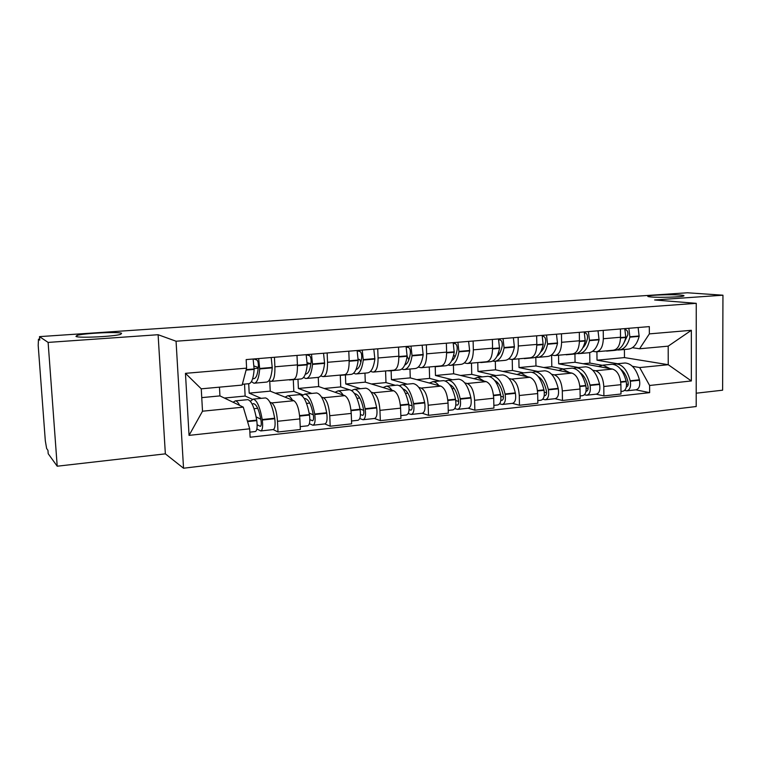 <?xml version="1.0" encoding="UTF-8"?>
<svg xmlns="http://www.w3.org/2000/svg" width="761" height="761" viewBox="0 0 761 761"><rect width="100%" height="100%" fill="white"/><g stroke="black" fill="none" stroke-linecap="round" stroke-linejoin="round"><path stroke-width="1.14" d="M651.311 296.999C648.182 296.742 647.116 296.429 648.134 296.048C650.626 295.002 671.468 294.336 680.163 295.021C683.511 295.278 684.672 295.601 683.654 296C681.295 297.056 659.654 297.722 651.311 296.999M75.957 336.419L76.947 335.458C83.491 333.223 118.545 331.539 121.579 333.289L120.752 334.307C114.626 336.533 78.06 338.284 75.957 336.419M696.21 393.209L722.617 390.193L722.95 295.201L687.345 292.776L39.496 336.628L48.114 342.412L57.208 466.208L165.356 453.851L183.534 468.224L696.201 406.517L696.258 303.335L176.057 341.223L158.107 334.716L48.114 342.412M57.208 466.208L48.2 453.708L47.953 450.341L46.64 448.543L45.308 440.743L38.202 345.475L38.459 339.206L39.677 339.121L38.488 339.216L39.753 340.091L39.496 336.628M722.95 295.201L654.622 299.977L696.258 303.335M269.87 402.112L271.715 402.911C274.778 405.185 276.709 411.311 277.499 421.29L278.003 431.991L300.348 429.518L299.863 418.902C299.092 409.018 297.094 402.95 293.889 400.714L270.231 391.144L269.736 380.909M248.714 383.744L249.189 393.133L261.194 398.345M271.61 381.318L293.375 379.339C296.219 378.788 297.57 373.965 297.427 364.88L274.902 366.802C275.082 375.972 273.817 380.823 271.116 381.366L268.937 380.605M274.902 366.802L274.445 357.27M273.218 429.594L278.003 431.991M297.427 364.88L296.999 355.425M321.494 397.023L323.52 397.765C326.916 399.963 328.999 405.946 329.751 415.715L330.188 426.217L351.639 423.839L351.24 413.423C350.488 403.739 348.348 397.813 344.819 395.653L318.65 386.559L318.26 377.408M297.97 379.225L298.388 388.471L311.791 393.427M327.144 352.961L327.534 362.303C327.62 371.292 326.146 376.067 323.111 376.628L320.704 375.924M315.786 393.047L316.643 392.961C320.933 393.932 324.272 400.524 326.678 412.757L326.754 413.233C327.525 419.558 326.888 423.116 324.833 423.925L330.188 426.217M323.672 376.581L344.486 374.688C347.653 374.117 349.213 369.37 349.156 360.457L348.795 351.192M371.111 392.124L373.29 392.828C376.999 394.94 379.216 400.781 379.948 410.36L380.319 420.662L400.933 418.379L400.59 408.162C399.877 398.659 397.594 392.876 393.76 390.793L365.29 382.136L364.957 373.128M345.408 374.907L345.77 383.991L360.457 388.7M377.741 348.823L378.065 357.984C378.074 366.802 376.41 371.501 373.071 372.091L370.445 371.425M374.479 418.483L380.319 420.662M373.689 372.034L393.618 370.217C397.08 369.618 398.821 364.957 398.85 356.205L398.545 347.121M418.826 387.416L421.147 388.072C425.142 390.108 427.492 395.825 428.186 405.223L428.5 415.325L448.324 413.128L448.039 403.102C447.354 393.789 444.957 388.12 440.847 386.122L410.265 377.884L409.979 369.018M391.125 370.74L391.43 379.663L407.306 384.153M426.36 344.847L426.636 353.836C426.56 362.483 424.714 367.106 421.099 367.715L418.284 367.087M412.101 383.687L413.128 383.592C418.208 384.429 422.041 390.716 424.638 402.436L424.733 402.902C425.513 408.971 424.676 412.424 422.231 413.252L428.5 415.325M421.765 367.658L440.866 365.917C444.595 365.309 446.507 360.704 446.612 352.124L446.365 343.211M464.752 382.878L467.206 383.496C471.459 385.466 473.922 391.059 474.598 400.276L474.845 410.189L493.927 408.077L493.708 398.231C493.042 389.09 490.531 383.554 486.184 381.613L453.642 373.775L453.404 365.071M435.216 366.754L435.473 375.496L452.434 379.768M473.123 341.023L473.342 349.841C473.19 358.326 471.183 362.892 467.321 363.511L464.324 362.921M457.589 379.273L458.683 379.159C464.105 379.948 468.158 386.084 470.84 397.565L470.935 398.022C471.725 403.977 470.802 407.373 468.177 408.21L474.845 410.189M468.034 363.444L486.346 361.779C490.322 361.152 492.386 356.624 492.567 348.196L492.367 339.444M508.985 378.512L511.563 379.092C516.053 380.995 518.622 386.464 519.278 395.511L519.468 405.252L537.846 403.216L537.675 393.551C537.038 384.571 534.431 379.149 529.846 377.285L495.516 369.808L495.325 361.275M477.765 362.559L477.975 371.463L495.934 375.544M518.127 337.342L518.298 345.998C518.079 354.331 515.92 358.821 511.82 359.468L508.662 358.907M512.381 403.368L519.468 405.252M512.581 359.392L530.16 357.794C534.346 357.147 536.562 352.685 536.809 344.419L536.657 335.82M551.62 374.298L554.312 374.85C559.021 376.685 561.685 382.041 562.312 390.926L562.455 400.486L580.167 398.526L580.044 389.033C579.435 380.215 576.733 374.907 571.939 373.099L535.963 365.974L535.811 357.242M518.85 358.831L519.021 367.582L537.894 371.463M561.466 333.794L561.589 342.298C561.314 350.488 559.021 354.911 554.702 355.568L551.402 355.035M555.016 398.688L562.455 400.486M555.501 355.492L572.377 353.96C576.781 353.294 579.131 348.899 579.425 340.776L579.321 332.338M592.743 370.236L595.54 370.759C600.448 372.529 603.197 377.779 603.796 386.502L603.892 395.901L620.986 394.008L620.909 384.676C620.31 376.02 617.523 370.816 612.538 369.066L575.05 362.274L574.945 354.027M558.545 355.216L558.679 363.825L578.398 367.534M603.235 330.379L603.321 338.731C602.978 346.778 600.562 351.135 596.053 351.801L592.61 351.306M596.139 394.179L603.892 395.901M596.881 351.725L613.109 350.25C617.694 349.575 620.158 345.247 620.519 337.256L620.453 328.971M558.679 363.825L575.05 362.274M519.021 367.582L535.963 365.974M477.975 371.463L495.516 369.808M435.473 375.496L453.642 373.775M391.43 379.663L410.265 377.884M345.77 383.991L365.29 382.136M298.388 388.471L318.65 386.559M249.189 393.133L270.231 391.144M243.273 407.135L249.694 428.804L189.051 435.378L185.456 373.337L246.602 368.143L242.141 385.085L201.256 388.823L202.512 411.206L243.273 407.135L219.939 395.901L219.463 387.159M201.751 397.623L219.939 395.901M596.919 351.725L597.014 360.191L624.477 357.594L668.244 364.709L668.196 346.15L639.582 348.766L649.361 333.879L649.323 326.612L246.164 359.582L246.602 368.143M649.361 333.879L691.349 330.303L691.349 380.957L649.609 385.475L639.687 367.563L668.244 364.709L691.349 380.957M249.694 428.804L250.122 437.223L649.647 392.647L649.609 385.475M183.534 468.224L176.057 341.223M165.356 453.851L158.107 334.716M624.477 357.594L624.41 349.489M597.014 360.191L617.513 363.729M632.429 366.307L639.687 367.563M639.582 348.766L632.381 347.701M635.816 389.832L649.647 392.647M189.051 435.378L202.512 411.206M185.456 373.337L201.256 388.823M668.196 346.15L691.349 330.303M253.774 358.964L256.904 360.01C257.931 360.914 258.426 363.026 258.388 366.336L258.35 366.792C257.675 374.621 256.077 378.588 253.556 378.683L252.728 378.426M251.415 381.632L253.927 383.24C256.961 383.116 258.883 378.35 259.71 368.923L258.645 358.564M254.697 383.163L266.264 382.117C269.384 381.984 271.392 377.228 272.267 367.848L271.201 357.537M253.109 359.021L254.164 369.399C253.365 378.845 251.472 383.62 248.486 383.734L242.35 384.295M247.097 399.715L247.82 399.649C251.501 400.714 254.469 407.535 256.704 420.12L256.79 420.624C257.541 427.121 257.047 430.764 255.306 431.544L249.865 432.143M239.601 405.366C238.174 402.512 236.776 401.009 235.396 400.857L233.085 402.236M256.876 428.985L260.776 430.945C262.545 430.155 263.049 426.521 262.288 420.034L262.212 419.539C259.958 406.983 256.961 400.181 253.232 399.116L250.331 401.256M261.023 430.916L273.17 429.585C274.987 428.795 275.52 425.18 274.769 418.721L274.683 418.227C272.4 405.737 269.337 398.973 265.503 397.927L264.733 398.003M252.3 399.259L245.137 396.053L224.381 398.041M245.137 396.053L244.528 384.096M252.157 404.139L253.575 403.634C256.676 404.519 259.159 410.169 261.023 420.586L261.099 421.08C261.47 424.219 261.223 425.979 260.367 426.369L257.161 424.762M260.785 419.187L256.143 416.904M257.694 408.334L254.022 408.705M258.236 368.257L254.222 368.6M258.302 367.496L254.231 366.06M306.188 354.75L309.499 355.682C310.65 356.557 311.182 358.621 311.087 361.865L311.049 362.312C310.184 370.008 308.329 373.917 305.484 374.051L305.361 374.031M303.544 377.446L305.846 378.512C309.261 378.35 311.496 373.651 312.543 364.395L311.487 354.245M287.696 379.853L290.302 379.615M306.712 378.426L317.698 377.427C321.199 377.266 323.501 372.576 324.605 363.358L323.539 353.256M306.169 354.674L307.225 364.852C306.198 374.117 303.991 378.835 300.614 378.988L289.446 380.005M298.835 394.693L299.653 394.607C303.801 395.606 307.054 402.255 309.413 414.574L309.499 415.059C310.26 421.423 309.651 425.009 307.682 425.808L300.215 426.626M292.424 400.115C290.845 397.347 289.275 395.901 287.715 395.768L285.08 397.147M309.366 423.725L312.933 425.228C314.93 424.429 315.549 420.852 314.778 414.498L314.702 414.013C312.324 401.732 309.042 395.092 304.857 394.103L301.955 395.682M302.802 394.816L293.822 391.401L275.254 393.171M293.822 391.401L293.289 379.653M304.314 398.65L305.18 398.536C308.662 399.354 311.382 404.862 313.342 415.049L313.427 415.535C313.798 418.617 313.494 420.348 312.524 420.738L309.87 419.615M313.304 414.821L309.147 413.08M309.756 403.083L306.54 403.406M307.358 362.702L310.888 363.758L307.292 364.062M357.242 350.85L360.02 351.515C361.275 352.372 361.836 354.388 361.703 357.575L361.656 358.012C360.724 365.004 358.831 368.847 355.996 369.551M353.618 373.223L355.748 373.965C359.515 373.775 362.027 369.133 363.282 360.039L362.226 350.089M338.16 375.259L341.061 375.002M356.7 373.879L367.135 372.928C370.988 372.728 373.556 368.096 374.869 359.049L373.813 349.147M357.118 350.507L358.174 360.476C356.938 369.589 354.445 374.231 350.716 374.422L340.1 375.392M348.567 389.86L349.48 389.775C354.046 390.697 357.565 397.185 360.029 409.237L360.115 409.713C360.895 415.953 360.181 419.482 357.993 420.291L351.534 420.995M343.163 395.083C341.451 392.391 339.729 390.992 337.998 390.888L335.059 392.267M359.763 418.55L363.045 419.739C365.251 418.921 365.974 415.401 365.194 409.18L365.109 408.705C362.636 396.681 359.087 390.203 354.483 389.29L351.611 390.507M363.349 419.701L374.488 418.483C376.743 417.665 377.485 414.165 376.705 407.963L376.619 407.496C374.117 395.52 370.512 389.09 365.813 388.186L364.871 388.272M349.404 389.775L340.738 386.911L324.215 388.49M340.738 386.911L340.281 375.373M354.55 393.627L354.788 393.627C358.612 394.398 361.551 399.763 363.606 409.741L363.691 410.217C364.062 413.233 363.72 414.935 362.645 415.335L360.467 414.545M363.71 410.35L359.991 408.99M359.782 398.041L356.976 398.317M360.876 362.379L359.791 359.572L358.26 359.706M359.791 359.572L358.298 359.182M406.288 347.035L408.581 347.52C409.941 348.348 410.531 350.326 410.36 353.456L410.293 353.884C409.332 360.153 407.487 363.882 404.738 365.08M401.76 369.066L403.73 369.589C407.82 369.37 410.598 364.785 412.043 355.853L410.988 346.103M386.693 370.845L389.851 370.559M404.776 369.494L414.697 368.59C418.864 368.362 421.689 363.796 423.183 354.902L422.127 345.19M406.079 346.502L407.135 356.281C405.699 365.223 402.959 369.808 398.897 370.036L388.804 370.949M396.414 385.209L397.404 385.114C402.36 385.979 406.117 392.315 408.686 404.12L408.771 404.586C409.551 410.693 408.752 414.165 406.364 414.983L400.838 415.592M391.944 390.241C390.108 387.625 388.243 386.274 386.35 386.188L383.144 387.568M408.191 413.499L411.225 414.45C413.632 413.632 414.441 410.169 413.661 404.072L413.575 403.606C410.997 391.82 407.211 385.504 402.217 384.647L399.373 385.637M395.34 385.313L385.979 382.583L371.349 383.982M385.979 382.583L385.57 370.949M383.392 387.339L382.65 387.416M402.95 388.947C406.926 390.079 409.922 395.311 411.929 404.633L412.015 405.099C412.395 408.058 411.996 409.741 410.835 410.141L409.095 409.599M412.129 405.851L408.809 404.785M407.886 393.19L405.48 393.427M408.857 359.858L407.135 356.253M453.451 343.335L455.306 343.677C456.752 344.476 457.371 346.417 457.152 349.489L457.085 349.908C456.115 355.539 454.327 359.125 451.701 360.657M448.096 365.004L449.922 365.385C454.307 365.128 457.313 360.609 458.94 351.829L457.894 342.269M433.39 366.602L436.795 366.288M451.035 365.28L460.481 364.424C464.933 364.158 467.996 359.658 469.661 350.916L468.614 341.394M453.166 342.65L454.212 352.238C452.605 361.028 449.627 365.556 445.261 365.813L435.663 366.678M442.474 380.738L443.539 380.633C448.847 381.432 452.833 387.625 455.487 399.183L455.582 399.649C456.362 405.642 455.478 409.047 452.909 409.884L448.248 410.398M438.869 385.58C436.919 383.04 434.931 381.737 432.895 381.67L429.442 383.04M454.764 408.59L457.589 409.37C460.167 408.543 461.071 405.128 460.281 399.145L460.186 398.688C457.523 387.149 453.518 380.985 448.172 380.186L445.366 381.014M439.63 381.014L429.623 378.407L416.771 379.634M429.623 378.407L429.271 366.973M429.699 382.831L428.919 382.907M449.618 384.552C453.594 386.15 456.524 391.202 458.417 399.725L458.512 400.181C458.893 403.083 458.455 404.728 457.199 405.137L455.858 404.776M458.664 401.399L455.734 400.552M452.129 388.728L453.223 388.614L453.613 387.72M454.992 356.88L453.708 354.892M498.826 339.739L500.281 339.977C501.813 340.757 502.45 342.65 502.203 345.665L502.127 346.084C501.166 351.135 499.454 354.54 496.981 356.3M492.719 361.047L494.412 361.332C499.073 361.047 502.298 356.595 504.086 347.958L503.04 338.578M478.365 362.512L481.998 362.179M495.601 361.228L504.591 360.4C509.309 360.115 512.581 355.672 514.398 347.073L513.361 337.732M498.484 338.949L499.53 348.348C497.761 356.995 494.555 361.456 489.922 361.741L480.79 362.569M486.85 376.429L487.982 376.315C493.623 377.066 497.808 383.106 500.548 394.445L500.633 394.892C501.432 400.771 500.462 404.129 497.723 404.966L493.87 405.394M484.053 381.099L477.727 377.313L474.036 378.693M499.606 403.834L502.231 404.471C504.981 403.634 505.951 400.286 505.161 394.417L505.066 393.97C502.327 382.65 498.122 376.628 492.443 375.886L489.684 376.59M502.612 404.433L512.438 403.359C515.216 402.512 516.215 399.173 515.425 393.332L515.33 392.885C512.572 381.622 508.319 375.63 502.574 374.897L501.413 375.011M482.36 376.866L471.753 374.374L460.576 375.439M471.753 374.374L471.468 363.14M474.312 378.483L473.494 378.559M494.64 380.405C498.55 382.336 501.394 387.206 503.183 394.997L503.278 395.444C503.658 398.288 503.183 399.915 501.851 400.324L500.871 400.096M503.449 397.014L500.871 396.348M496.885 383.877L497.589 382.574M499.397 353.703L498.493 352.619M542.536 336.248L543.611 336.41C545.218 337.171 545.875 339.025 545.599 341.993L545.513 342.402C544.581 346.911 542.964 350.117 540.671 352.01M535.715 357.213L537.295 357.423C542.203 357.118 545.627 352.714 547.559 344.229L546.522 335.021M521.713 358.564L525.547 358.212M538.541 357.309L547.102 356.529C552.067 356.215 555.54 351.829 557.509 343.373L556.472 334.203M542.136 335.373L543.173 344.609C541.252 353.104 537.856 357.508 532.966 357.822L524.262 358.612M529.627 372.272L530.826 372.158C536.762 372.852 541.138 378.759 543.944 389.87L544.039 390.307C544.838 396.081 543.792 399.392 540.909 400.238L537.799 400.581M527.582 376.79L520.943 373.118L517.033 374.488M542.802 399.23L545.247 399.763C548.148 398.916 549.195 395.606 548.405 389.851L548.31 389.413C545.494 378.322 541.1 372.424 535.126 371.739L532.405 372.357M545.656 399.715L555.092 398.678C558.022 397.832 559.088 394.54 558.289 388.804L558.193 388.367C555.368 377.323 550.935 371.463 544.895 370.788L543.677 370.902M523.616 372.852L512.457 370.483L502.84 371.397M512.457 370.483L512.229 359.449M517.109 374.441L516.472 374.364M538.113 376.476C541.899 378.664 544.638 383.316 546.312 390.441L546.408 390.878C546.798 393.665 546.284 395.263 544.876 395.682L544.239 395.558M546.569 392.733L544.324 392.2M539.53 378.474L539.996 377.798M542.184 350.46L541.632 349.927M584.648 332.871L585.38 332.976C587.054 333.708 587.739 335.534 587.425 338.445L587.34 338.845C586.436 342.859 584.943 345.836 582.84 347.796M577.19 353.504L578.655 353.656C583.792 353.323 587.397 348.985 589.471 340.633L588.434 331.587M563.511 354.759L567.535 354.398M579.958 353.542L588.12 352.8C593.304 352.457 596.957 348.129 599.059 339.815L598.022 330.807M584.21 331.939L585.247 340.995C583.183 349.356 579.597 353.703 574.479 354.036L566.184 354.797M570.893 368.257L572.148 368.143C578.36 368.79 582.907 374.564 585.78 385.466L585.884 385.894C586.683 391.563 585.57 394.816 582.545 395.672L580.139 395.939M569.551 372.633L562.617 369.066L558.517 370.445M584.438 394.769L586.731 395.216C589.765 394.36 590.888 391.106 590.089 385.456L589.994 385.018C587.112 374.136 582.545 368.381 576.305 367.734L573.623 368.295M587.15 395.168L596.224 394.169C599.288 393.313 600.419 390.079 599.62 384.448L599.525 384.02C596.634 373.185 592.029 367.449 585.732 366.821L584.458 366.945M563.463 368.98L551.801 366.716L543.639 367.496M551.801 366.716L551.611 355.073M580.101 372.757C583.725 375.125 586.331 379.549 587.901 386.046L587.996 386.474C588.386 389.213 587.844 390.793 586.37 391.202L586.037 391.164M588.139 388.548L586.198 388.129M625.266 329.608L625.675 329.656C627.416 330.369 628.12 332.157 627.777 335.021L623.582 343.649M617.209 349.908L618.569 350.022C623.915 349.67 627.692 345.38 629.889 337.161L628.862 328.286M603.844 351.097L608.039 350.716M619.93 349.898L627.711 349.185C633.104 348.833 636.919 344.552 639.145 336.372L638.118 327.525M624.781 328.619L625.808 337.513C623.62 345.741 619.863 350.031 614.536 350.393L606.641 351.106M610.731 364.395L612.044 364.262C618.512 364.861 623.211 370.512 626.141 381.213L626.236 381.642C627.045 387.197 625.865 390.412 622.717 391.268L620.957 391.458M610.046 368.619L602.836 365.156L598.555 366.536M624.6 390.45L626.76 390.821C629.918 389.965 631.097 386.759 630.298 381.213L630.203 380.785C627.264 370.112 622.546 364.471 616.049 363.872L613.414 364.376M627.197 390.774L635.92 389.822C639.116 388.957 640.305 385.77 639.506 380.243L639.402 379.815C636.453 369.19 631.706 363.577 625.152 362.987L623.83 363.121M601.894 365.223L589.851 363.073L583.059 363.729M589.851 363.073L589.727 352.619M628.225 384.476L626.569 384.143M620.691 369.228C624.115 371.71 626.56 375.905 628.025 381.803L628.12 382.222C628.51 384.914 627.939 386.474 626.398 386.883L626.36 386.883M612.538 369.066L595.54 370.759M571.939 373.099L554.312 374.85M529.846 377.285L511.563 379.092M486.184 381.613L467.206 383.496M440.847 386.122L421.147 388.072M393.76 390.793L373.29 392.828M344.819 395.653L323.52 397.765M293.889 400.714L271.715 402.911M579.425 340.776L561.589 342.298M536.809 344.419L518.298 345.998M492.567 348.196L473.342 349.841M446.612 352.124L426.636 353.836M398.85 356.205L378.065 357.984M349.156 360.457L327.534 362.303M620.519 337.256L603.321 338.731M580.044 389.033L562.312 390.926M537.675 393.551L519.278 395.511M493.708 398.231L474.598 400.276M448.039 403.102L428.186 405.223M400.59 408.162L379.948 410.36M351.24 413.423L329.751 415.715M299.863 418.902L277.499 421.29M620.909 384.676L603.796 386.502M77.023 336.581L76.5 336.609M272.305 367.401L259.739 368.476M254.203 368.952L246.212 369.627M254.164 369.399L246.088 370.093M256.704 420.12L247.411 421.099M256.79 420.624L247.553 421.594M274.769 418.721L262.288 420.034M272.267 367.848L259.71 368.923M274.683 418.227L262.212 419.539M324.643 362.911L312.59 363.948M307.263 364.405L297.446 365.242M307.225 364.852L297.456 365.689M309.413 414.574L299.606 415.601M309.499 415.059L299.663 416.096M326.754 413.233L314.778 414.498M324.605 363.358L312.543 364.395M326.678 412.757L314.702 414.013M312.838 420.643L312.343 420.69M374.916 358.612L363.339 359.601M358.222 360.039L349.175 360.819M358.174 360.476L349.185 361.247M360.029 409.237L350.992 410.189M360.115 409.713L351.04 410.674M376.705 407.963L365.194 409.18M374.869 359.049L363.282 360.039M376.619 407.496L365.109 408.705M362.987 415.23L362.436 415.297M423.24 354.474L412.101 355.425M407.192 355.844L398.859 356.557M407.135 356.281L398.869 356.985M408.686 404.12L400.353 404.995M408.771 404.586L400.4 405.47M424.733 402.902L413.661 404.072M423.183 354.902L412.043 355.853M424.638 402.436L413.575 403.606M411.206 410.036L410.607 410.093M469.727 350.488L459.007 351.411M454.279 351.81L446.621 352.467M454.212 352.238L446.631 352.885M455.487 399.183L447.81 399.991M455.582 399.649L447.868 400.457M470.935 398.022L460.281 399.145M469.661 350.916L458.94 351.829M470.84 397.565L460.186 398.688M457.599 405.033L456.961 405.099M514.474 346.664L504.163 347.539M499.606 347.929L492.576 348.538M499.53 348.348L492.576 348.947M500.548 394.445L493.489 395.187M500.633 394.892L493.537 395.644M515.425 393.332L505.161 394.417M514.398 347.073L504.086 347.958M515.33 392.885L505.066 393.97M502.279 400.21L501.594 400.286M557.585 342.964L547.644 343.82M543.259 344.191L536.809 344.743M543.173 344.609L536.809 345.152M543.944 389.87L537.466 390.555M544.039 390.307L537.513 391.002M558.289 388.804L548.405 389.851M557.509 343.373L547.559 344.229M558.193 388.367L548.31 389.413M545.333 395.568L544.61 395.644M599.145 339.406L589.556 340.234M585.333 340.595L579.435 341.099M585.247 340.995L579.425 341.499M585.78 385.466L579.844 386.093M585.884 385.894L579.901 386.531M599.62 384.448L590.089 385.456M599.059 339.815L589.471 340.633M599.525 384.02L589.994 385.018M586.836 391.097L586.084 391.173M639.24 335.972L629.984 336.771M625.903 337.113L620.519 337.58M625.808 337.513L620.519 337.97M626.141 381.213L620.71 381.784M626.236 381.642L620.757 382.212M639.506 380.243L630.298 381.213M639.145 336.372L629.889 337.161M639.402 379.815L630.203 380.785M626.893 386.778L626.37 386.835M648.134 296.048L648.144 296.571M76.947 335.458L77.032 336.733M76.442 336.6L77.023 336.562M254.193 378.626L253.556 378.683M247.82 399.649L235.396 400.857M265.503 397.927L253.232 399.116M306.207 373.984L305.484 374.051M299.653 394.607L287.715 395.768M324.833 423.925L313.218 425.199M316.643 392.961L304.857 394.103M349.48 389.775L337.998 390.888M365.813 388.186L354.483 389.29M397.404 385.114L386.35 386.188M422.231 413.252L411.558 414.412M413.128 383.592L402.217 384.647M443.539 380.633L432.895 381.67M468.177 408.21L457.941 409.332M458.683 379.159L448.172 380.186M487.982 376.315L477.727 377.313M502.574 374.897L492.443 375.886M530.826 372.158L520.943 373.118M544.895 370.788L535.126 371.739M572.148 368.143L562.617 369.066M585.732 366.821L576.305 367.734M612.044 364.262L602.836 365.156M625.152 362.987L616.049 363.872"/></g></svg>
